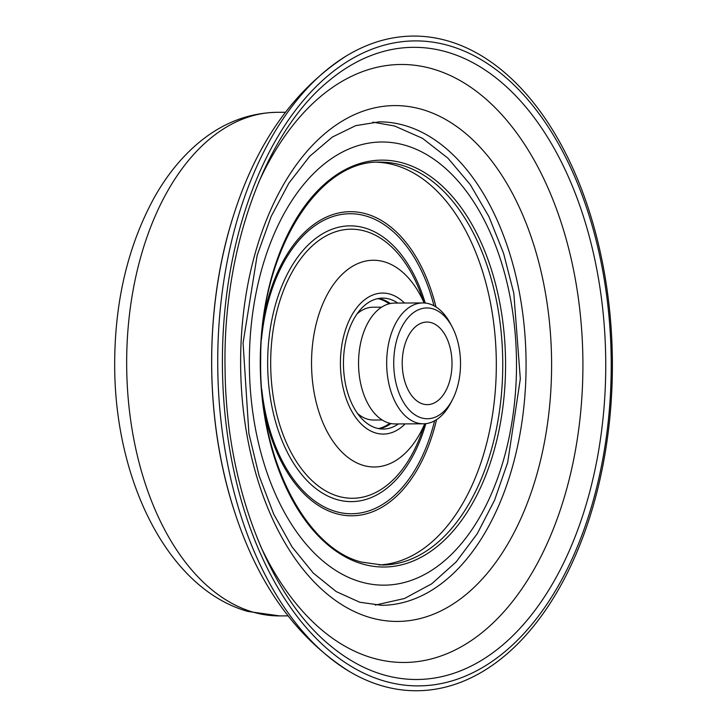 <?xml version="1.0" encoding="UTF-8"?>
<svg xmlns="http://www.w3.org/2000/svg" width="727" height="727" viewBox="0 0 727 727"><rect width="100%" height="100%" fill="white"/><g stroke="black" fill="none" stroke-linecap="round" stroke-linejoin="round"><path stroke-width="1.09" d="M378.567 298.47A65.466 39.467 -90.3 0 1 381.439 299.115A65.466 39.467 -90.3 0 1 390.354 303.522M398.414 423.923A65.466 39.467 -90.3 0 1 383.256 429.039A65.466 39.467 -90.3 0 1 376.368 428.076A65.466 39.467 -90.3 0 1 343.58 358.047A65.466 39.467 -90.3 0 1 382.584 298.106A65.466 39.467 -90.3 0 1 389.472 299.079A65.466 39.467 -90.3 0 1 397.787 303.068M424.732 423.75A103.37 62.313 -90.3 0 1 363.509 465.462A103.37 62.313 -90.3 0 1 312.401 345.907A103.37 62.313 -90.3 0 1 384.192 261.784A103.37 62.313 -90.3 0 1 424.114 302.968M405.13 423.896A70.501 42.502 -90.3 0 1 375.868 433.038A70.501 42.502 -90.3 0 1 341.008 351.495A70.501 42.502 -90.3 0 1 389.981 294.117A70.501 42.502 -90.3 0 1 404.503 303.032M390.972 423.541A65.466 39.467 -90.3 0 1 379.24 428.721M431.256 322.661A41.294 24.891 89.7 0 0 426.903 322.052A41.294 24.891 89.7 0 0 402.304 359.856A41.294 24.891 89.7 0 0 422.987 404.03A41.294 24.891 89.7 0 0 427.331 404.639A41.294 24.891 89.7 0 0 451.94 366.835A41.294 24.891 89.7 0 0 431.256 322.661M421.578 417.925A55.397 33.397 89.7 0 0 452.539 399.505A55.397 33.397 89.7 0 0 452.167 326.923A55.397 33.397 89.7 0 0 432.665 308.766A55.397 33.397 89.7 0 0 394.188 353.849A55.397 33.397 89.7 0 0 421.578 417.925M452.539 399.505L450.831 402.813A60.432 36.432 -90.3 0 1 423.414 423.796A60.432 36.432 -90.3 0 1 417.053 422.905A60.432 36.432 -90.3 0 1 386.782 358.266A60.432 36.432 -90.3 0 1 422.787 302.932A60.432 36.432 -90.3 0 1 429.148 303.831A60.432 36.432 -90.3 0 1 450.422 323.633L452.167 326.923M378.44 428.576A65.466 39.467 89.7 0 0 389.745 423.268M389.127 303.813A65.466 39.467 89.7 0 0 379.83 299.124A65.466 39.467 89.7 0 0 377.767 298.624M357.539 413.481A56.406 34.005 89.7 0 0 367.635 419.188A56.406 34.005 89.7 0 0 373.569 420.024L382.193 419.979M422.787 302.932L394.661 303.077A60.432 36.432 89.7 0 0 358.656 358.411A60.432 36.432 89.7 0 0 388.927 423.05A60.432 36.432 89.7 0 0 395.288 423.941L423.414 423.796M381.611 307.176L372.987 307.221A56.406 34.005 89.7 0 0 357.03 313.937M377.077 162.23A201.443 121.436 -90.3 0 1 395.043 165.156A201.443 121.436 -90.3 0 1 496.059 377.958A201.443 121.436 -90.3 0 1 379.158 564.961M260.284 545.532A298.997 180.251 89.7 0 0 372.742 658.044A298.997 180.251 89.7 0 0 580.419 414.708A298.997 180.251 89.7 0 0 432.592 68.901A298.997 180.251 89.7 0 0 258.412 182.895M382.311 685.906A327.341 197.335 89.7 0 0 609.662 419.506A327.341 197.335 89.7 0 0 447.823 40.912A327.341 197.335 89.7 0 0 346.179 56.043A327.341 197.335 89.7 0 0 217.736 364.427A327.341 197.335 89.7 0 0 349.351 671.466A327.341 197.335 89.7 0 0 382.311 685.906M379.521 428.676A70.501 42.502 89.7 0 0 380.303 428.112M379.63 299.07A70.501 42.502 89.7 0 0 378.849 298.515M434.001 305.803A150.007 90.43 89.7 0 0 365.79 215.955A150.007 90.43 89.7 0 0 261.493 339.155M261.747 389.245A150.007 90.43 89.7 0 0 335.765 511.526A150.007 90.43 89.7 0 0 434.592 420.815M436.563 419.643A152.061 91.666 -90.3 0 1 335.91 513.544A152.061 91.666 -90.3 0 1 264.464 412.5M263.965 315.872A152.061 91.666 -90.3 0 1 366.344 213.929A152.061 91.666 -90.3 0 1 435.982 306.948M424.314 302.977L420.524 292.917A134.54 81.106 89.7 0 0 365.254 231.186A134.54 81.106 89.7 0 0 271.807 340.681A134.54 81.106 89.7 0 0 338.328 496.287A134.54 81.106 89.7 0 0 421.251 433.837L424.931 423.741M425.84 423.65A137.885 83.123 -90.3 0 1 336.983 499.585A137.885 83.123 -90.3 0 1 268.808 340.109A137.885 83.123 -90.3 0 1 364.581 227.896A137.885 83.123 -90.3 0 1 425.222 303.059M382.357 565.015A201.443 121.436 89.7 0 0 502.375 380.594A201.443 121.436 89.7 0 0 401.477 165.12A201.443 121.436 89.7 0 0 380.276 162.148C317.654 159.549 260.03 252.969 260.693 359.329C258.53 456.292 304.668 547.867 361.51 562.089L382.357 565.015M403.285 163.13A203.451 122.654 -90.3 0 1 503.875 398.441A203.451 122.654 -90.3 0 1 362.564 564.016A203.451 122.654 -90.3 0 1 261.974 328.704A203.451 122.654 -90.3 0 1 403.285 163.13M405.093 145.273A221.581 133.577 -90.3 0 1 514.652 401.549A221.581 133.577 -90.3 0 1 360.746 581.882A221.581 133.577 -90.3 0 1 251.197 325.605A221.581 133.577 -90.3 0 1 405.093 145.273M381.602 605.309A241.727 145.727 89.7 0 0 525.621 384.001A241.727 145.727 89.7 0 0 404.539 125.435A241.727 145.727 89.7 0 0 379.103 121.863L355.676 125.662L332.284 137.085L309.657 156.341L288.901 183.122L271.116 216.519L257.185 255.268L243.072 342.971L248.916 433.592L259.148 475.94L273.761 514.225L292.118 547.013L313.301 573.085L336.21 591.587L359.729 602.229L381.602 605.309M421.924 109.404A257.921 155.487 -90.3 0 1 549.448 407.702A257.921 155.487 -90.3 0 1 370.297 617.614A257.921 155.487 -90.3 0 1 242.782 319.307A257.921 155.487 -90.3 0 1 421.924 109.404M383.565 674.82A316.091 190.556 89.7 0 0 603.11 417.571A316.091 190.556 89.7 0 0 446.832 51.999A316.091 190.556 89.7 0 0 328.34 81.279C264.855 133.041 222.462 250.242 225.079 369.434C226.006 485.209 269.126 596.703 331.258 646.412A316.091 190.556 89.7 0 0 383.565 674.82M449.086 45.674A322.497 194.409 -90.3 0 1 608.535 418.661A322.497 194.409 -90.3 0 1 384.538 681.117A322.497 194.409 -90.3 0 1 225.097 308.13A322.497 194.409 -90.3 0 1 449.086 45.674M279.75 615.905L247.907 611.452C167.892 588.943 115.366 481.21 114.684 367.389C114.339 303.041 127.579 246.362 154.388 197.353C166.974 174.971 182.059 156.505 199.643 141.956C223.007 122.745 248.843 112.867 277.16 112.312A251.796 151.798 89.7 0 0 127.134 342.844A251.796 151.798 89.7 0 0 253.26 612.189A251.796 151.798 89.7 0 0 279.75 615.905L288.001 615.869M346.179 56.043C293.881 89.93 256.277 143.237 233.358 215.964A314.218 189.42 89.7 0 0 234.894 512.717C258.558 585.199 296.707 638.115 349.351 671.466M375.341 605.082L404.476 598.503L431.72 583.808L456.147 561.926L477.221 533.782L494.524 500.312L507.673 462.545L520.323 378.894L513.825 293.308L503.547 253.205L488.907 216.601L470.26 184.613L447.996 158.232L422.578 138.375L394.607 125.998L372.851 122.154M277.16 112.312L285.402 112.276M233.358 215.964C203.86 307.685 204.441 421.306 234.894 512.717"/></g></svg>
